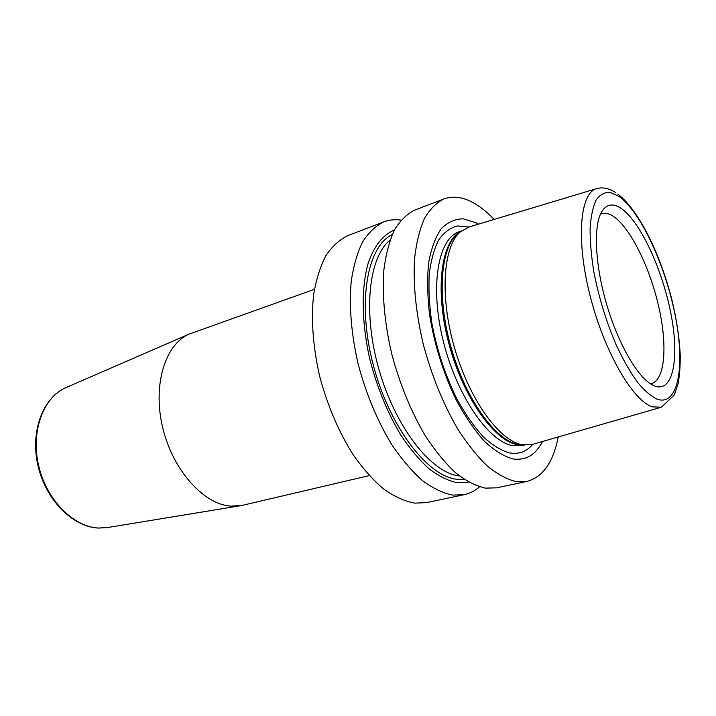 <?xml version="1.0" encoding="UTF-8"?>
<svg xmlns="http://www.w3.org/2000/svg" width="716" height="716" viewBox="0 0 716 716"><rect width="100%" height="100%" fill="white"/><g stroke="black" fill="none" stroke-linecap="round" stroke-linejoin="round"><path stroke-width="1.07" d="M660.725 407.413L532.91 444.26L521.579 444.636C499.007 440.304 469.419 399.43 454.624 348.227C439.696 297.059 442.953 247.324 459.842 232.226L468.953 226.999L596.347 188.72M621.112 208.392C640.202 221.396 662.193 268.903 670.82 313.178C679.663 357.517 673.452 392.968 654.71 386.04L651.309 384.358C636.775 375.819 617.989 342.955 606.685 304.497C595.345 266.048 593.34 228.252 600.921 213.198C605.691 204.221 612.431 202.619 621.112 208.392M600.464 214.174L601.44 213.78C604.975 212.625 608.94 213.466 613.317 216.321C630.125 227.384 649.484 266.558 658.505 305.678C667.625 344.79 665.289 379.981 651.426 383.588M478.494 224.135L476.158 222.846L463.261 218.836C455.027 218.926 447.688 222.211 441.244 228.69C435.507 237.032 431.327 248.273 428.678 262.423C427.076 278.023 427.354 295.35 429.519 314.413C434.37 344.45 443.222 372.902 456.083 399.77C464.952 416.184 474.323 429.94 484.204 441.038C494.085 450.301 503.572 456.244 512.656 458.867C525.625 460.871 535.568 455.081 542.486 441.504M558.22 436.966C553.298 462.267 542.907 477.08 527.021 481.403L516.173 481.608C506.991 479.38 497.352 474.18 487.274 466.018C477.107 456.164 467.172 443.687 457.488 428.589C443.123 403.77 431.73 375.739 423.308 344.494C415.978 313.214 413.051 284.673 414.546 258.861C416.336 243.019 419.612 229.612 424.373 218.64C429.869 209.251 436.366 202.7 443.875 198.967C452.888 195.728 462.599 196.945 473.034 202.619C480.123 206.503 487.175 212.097 494.174 219.418M479.541 486.835C474.968 490.836 469.848 493.449 464.174 494.684L426.691 502.596L414.779 503.142C404.817 501.307 394.516 496.671 383.874 489.216C373.215 480.176 362.949 468.64 353.069 454.615C338.534 431.524 327.364 405.274 319.56 375.873C312.928 346.383 310.959 319.264 313.644 294.518C316.248 279.267 320.365 266.254 325.995 255.478C332.358 246.17 339.715 239.52 348.065 235.519L383.857 221.862C389.289 219.821 395.017 219.248 401.032 220.134M464.174 494.684L452.628 495.105C442.944 493.127 432.876 488.285 422.422 480.57C411.933 471.226 401.783 459.341 391.956 444.922C377.475 421.187 366.216 394.283 358.179 364.193C351.296 334.032 348.978 306.376 351.234 281.236C353.552 265.752 357.374 252.587 362.699 241.74C368.749 232.396 375.802 225.773 383.857 221.862M527.021 481.403L496.635 487.829L485.439 488.133C476.006 486.03 466.152 481.009 455.886 473.061C445.558 463.458 435.507 451.268 425.752 436.5C411.324 412.21 399.993 384.725 391.759 354.035C384.644 323.301 382.022 295.18 383.892 269.699C385.942 254.028 389.486 240.728 394.525 229.818C400.298 220.447 407.073 213.86 414.859 210.039L443.875 198.967M468.685 482.137L456.727 482.629C447.777 480.633 438.478 475.97 428.848 468.64C419.191 459.806 409.865 448.637 400.862 435.14C387.598 412.971 377.332 387.974 370.056 360.148C361.589 323.641 361.088 288.441 368.051 263.64C373.913 246.044 383.132 234.624 394.453 229.961M369.268 475.603L242.545 505.308L230.74 506.131C203.577 504.297 172.807 470.251 162.72 427.729C152.427 385.226 165.056 344.548 188.97 334.175L314.431 289.318M617.827 194.081C639.263 210.54 660.304 254.395 671.796 299.449C676.522 318.933 679.323 337.263 680.2 354.429C680.37 365.33 679.654 375.13 678.061 383.857L674.275 394.99L661.459 407.198L652.491 406.876C632.747 400.933 603.839 351.001 589.832 294.679C575.646 238.347 580.166 192.156 597.072 188.505C603.087 187.01 609.28 188.371 615.653 192.568M459.842 232.226L456.898 234.374C440.098 249.383 436.805 298.581 451.554 349.148C466.179 399.743 495.499 440.125 517.945 444.43L523.53 444.976M618.83 196.3L610.041 192.353C604.617 192.13 599.999 194.662 596.186 199.943C592.964 206.826 590.942 216.205 590.1 228.091C590.029 241.22 591.291 255.872 593.868 272.044C598.853 297.561 606.354 321.994 616.36 345.354C623.144 359.727 630.116 371.944 637.285 382.004C644.355 390.542 650.996 396.288 657.207 399.242C678.553 406.554 685.275 365.679 675.224 315.532C665.406 265.43 640.659 211.641 618.83 196.3M460.827 231.349C441.262 240.997 434.603 289.121 448.556 342.409C462.33 395.715 493.279 440.143 516.8 444.529L523.718 445.003M461.31 230.955L459.207 231.707C438.201 238.482 429.627 285.72 443.052 340.225C456.289 394.74 488.115 441.199 512.307 445.576L524.345 445.075M468.855 227.026L457.417 225.952C450.266 227.769 444.036 232.405 438.738 239.851C434.129 248.882 430.969 260.329 429.242 274.192C428.454 289.201 429.323 305.517 431.855 323.131C437.037 350.607 445.594 376.294 457.533 400.163C465.722 414.761 474.323 426.996 483.336 436.858C492.348 445.119 501.012 450.462 509.318 452.897C518.733 454.579 526.564 451.707 532.82 444.287M392.198 234.642C367.201 246.322 356.962 302.447 373.036 364.077C388.886 425.743 426.897 475.71 456.244 479.219L464.254 479.416M390.023 240.191C368.588 257.151 362.529 313.062 379.194 370.279C395.688 427.541 430.934 472.238 458.365 475.791L459.421 475.943M66.713 387.293L65.63 387.759C43.211 397.559 30.591 431.435 38.646 465.695C46.522 499.992 73.444 527.003 98.638 528.041L107.982 527.477M523.477 444.976L522.42 444.806M239.52 505.881L106.809 527.665L98.414 528.059C72.737 526.985 45.842 500.01 38.029 465.856C30.036 431.748 42.718 397.81 65.63 387.759L188.97 334.175"/></g></svg>
